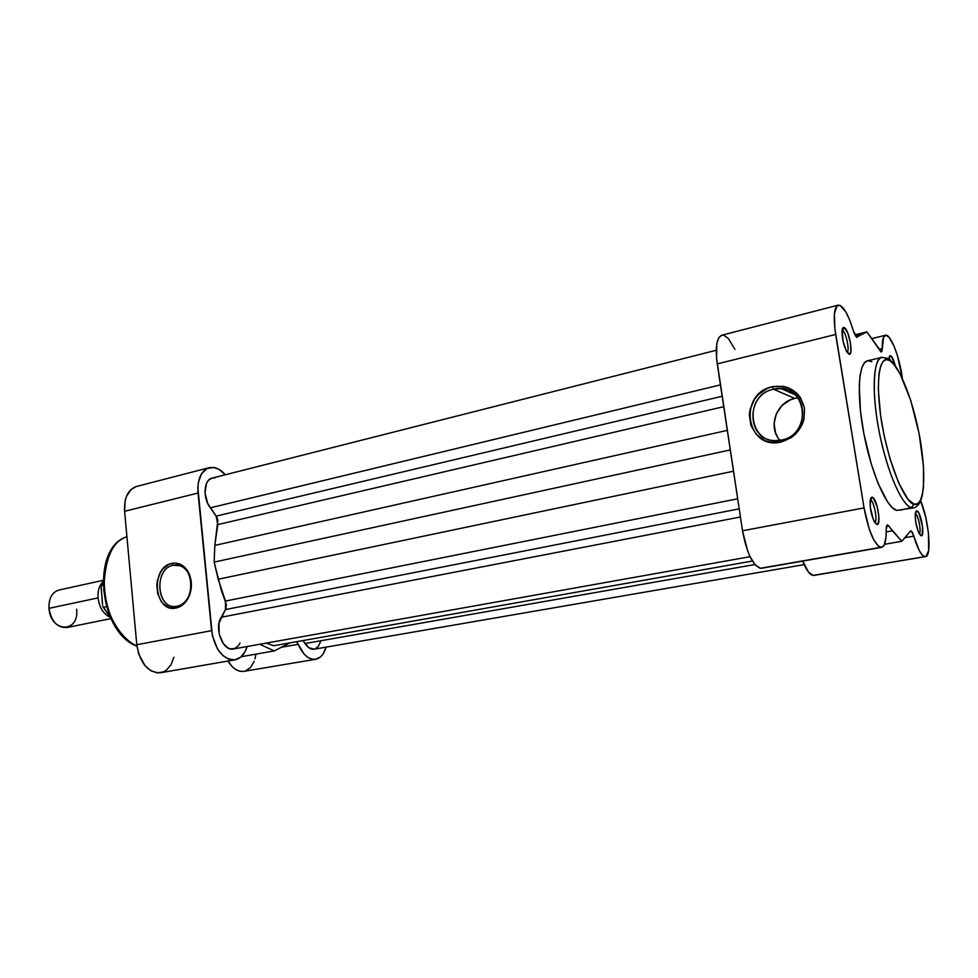 <?xml version="1.0" encoding="UTF-8"?>
<svg xmlns="http://www.w3.org/2000/svg" width="978" height="978" viewBox="0 0 978 978"><rect width="100%" height="100%" fill="white"/><g stroke="black" fill="none" stroke-linecap="round" stroke-linejoin="round"><path stroke-width="1.47" d="M900.347 510.125L911.337 507.68C901.594 505.1 886.716 470.638 879.136 431.469C871.447 392.288 873.073 359.012 881.936 357.373L887.339 358.229L889.76 360.527C895.445 361.921 911.325 389.916 920.335 440.344C928.464 490.491 920.212 508.254 913.953 504.049L911.337 507.68L913.684 507.851L896.643 510.406L913.684 507.851C918.097 506.787 921.056 502.081 922.572 493.731M781.508 440.039C814.405 434.183 805.738 380.234 773.549 389.232L772.449 386.689C789.234 384.525 799.894 391.628 804.405 408.022C805.261 425.296 797.498 436.628 781.104 442.007L781.508 440.039L775.041 440.601C746.446 440.589 745.199 394.574 773.549 389.232L781.19 388.621C809.405 389.244 809.772 435.344 781.508 440.039L781.104 442.007L770.285 442.166L765.175 440.638L756.52 434.66L750.97 425.65L749.331 414.953L750.065 409.464L754.527 399.232L758.084 394.867L767.217 388.474L772.449 386.689L783.244 386.322L788.415 387.765L797.253 393.633L800.591 397.838L804.405 408.022L803.989 419.183L802.18 424.586L795.713 433.975L791.324 437.606L781.104 442.007C746.214 450.748 737.51 393.572 772.449 386.689L773.549 389.232L794.735 398.425L773.549 389.232C741.422 395.528 749.441 448.107 781.508 440.039M870.359 499.917C873.953 500.443 877.987 521.091 874.772 522.533C877.987 521.091 873.953 500.443 870.359 499.917L872.29 497.203C877.119 498.071 881.789 526.347 876.789 524.501L873.391 519.783L870.286 507.093L870.518 498.853L871.581 497.24L873.085 497.692L877.217 506.641L878.929 517.02L878.085 523.841L876.789 524.501L874.271 521.653C871.276 515.027 869.894 508.108 870.151 500.895L872.29 497.203L870.273 499.929M916.924 510.834L915.359 512.998L916.924 510.834L919.051 513.462L922.547 526.567L922.181 535.113L921.129 535.761L919.271 533.719C916.337 527.252 915.017 520.504 915.286 513.474L916.924 510.834C920.921 511.506 925.298 537.35 921.129 535.761L918.244 531.506L915.799 522.374L915.261 513.805L915.848 511.408L916.924 510.834M920.274 535.174L921.129 535.761L920.274 535.174M889.014 358.278L890.75 355.784L888.929 358.303L890.762 360.711L889.014 358.278L890.75 355.784L891.447 356.408L895.335 366.078C893.904 360.491 892.376 357.056 890.75 355.784L889.625 355.919L888.941 358.229M842.498 330.393L842.498 330.393C845.994 332.007 849.968 350.723 847.144 352.349C849.968 350.723 845.994 332.007 842.498 330.393L844.381 327.642L842.498 330.393M848.721 354.036L846.716 351.652C843.549 345.185 841.985 338.315 842.021 331.053C842.278 328.07 843.06 326.933 844.381 327.642L847.828 333.18L850.518 343.144L850.897 351.762L849.454 354.219L846.129 350.552L843.024 341.102L842.168 329.782L842.999 327.703L844.381 327.642C849.393 330.124 853.916 357.483 848.721 354.036L848.721 354.036M798.28 397.875L794.735 398.425C776.336 401.958 767.473 427.313 779.979 440.32M902.278 378.021L897.462 355.699L894.002 346.041L889.185 337.422L885.982 335.209L883.611 337.092L882.254 348.596L879.124 349.354L882.254 348.596L881.422 351.994L866.875 331.872L856.483 337.153L854.124 333.18L849.821 320.381L845.86 311.97L840.114 305.38L837.034 305.796L834.43 313.706L834.845 328.571L864.051 507.9L742.51 530.773C746.617 552.631 752.559 565.137 760.322 568.279L880.555 547.362C873.941 543.841 868.44 530.687 864.051 507.9L869.222 529.012L873.806 539.917L878.44 546.237L881.899 547.313L884.124 545.113L886.019 537.118L886.325 526.726L887.645 524.868L901.802 541.286L910.555 530.981L911.374 531.115L913.77 536.127L905.2 537.631L913.77 536.127L919.283 550.602L922.095 554.844L924.65 556.616C921.129 555.37 917.498 548.548 913.77 536.127C912.718 532.68 911.716 530.932 910.762 530.895L901.802 541.286L884.503 544.306L901.802 541.286L892.511 530.785L886.239 531.91L892.511 530.785L888.672 525.822L886.41 526.225L888.672 525.822L887.315 524.844L886.202 529.269C886.435 540.308 884.882 546.347 881.569 547.387L760.322 568.279L755.224 564.942L750.028 556.641L747.657 550.981L742.51 530.773L864.051 507.9L835.664 334.464L717.253 363.914L742.51 530.773L716.556 358.229L716.813 343.791L718.842 337.667L721.776 335.222C716.63 337.63 715.126 347.19 717.253 363.914L835.664 334.464C833.17 317.116 834.002 307.349 838.195 305.136C843.109 305.295 848.17 313.914 853.391 330.967L856.972 337.288L860.017 335.051L855.554 336.151L866.875 331.872L854.833 334.843L866.875 331.872L880.946 351.884L881.96 351.395L882.254 348.596C882.083 340.478 883.134 336.029 885.432 335.258C890.481 333.339 899.931 357.728 902.315 378.352M856.667 337.239L857.376 337.055L856.667 337.239M814.002 575.394L925.97 556.445L928.635 550.553L928.452 533.022L925.616 516.751L920.628 500.724C928.868 519.807 932.132 556.543 925.408 556.641L813.048 575.406L808.476 572.069L802.718 561.103C806.202 569.929 809.637 574.697 813.048 575.406L925.384 556.641M896.643 510.406L892.401 507.765L887.755 502.24L878.048 483.328L871.19 463.682L863.867 433.682L860.457 411.127L859.259 385.087L860.139 375.026L861.936 367.459L864.576 362.655L867.474 360.809C858.342 362.508 856.435 395.687 864.063 434.672C871.581 473.645 886.643 507.888 896.643 510.406M867.926 360.723L871.838 361.677M722.094 335.161L724.05 335.344L728.378 338.522L734.955 349.366M793.879 393.437L794.038 394.293L793.879 393.437M761.556 568.255L881.569 547.387M887.29 358.217L881.936 357.373C875.09 355.711 869.528 387.068 880.567 438.437C891.936 488.23 906.154 507.411 911.337 507.68L913.953 504.049L917.388 503.829L920.176 500.87L922.217 495.345L923.464 487.509L923.489 466.274L919.088 433.547L910.762 400.503L900.249 374.158L893.794 364.146L889.76 360.527L886.129 359.598L883.036 361.444L880.64 366.078L879.026 373.364L878.281 388.706L880.53 415.222L884.491 437.264L889.992 458.804L898.782 483.193L907.853 499.11L913.953 504.049C908.806 505.064 891.533 477.997 881.655 422.496C873.183 367.814 883.501 354.427 889.76 360.527L887.339 358.229M915.31 513.364C918.22 514.379 921.655 531.861 919.32 533.817C921.655 531.861 918.22 514.379 915.31 513.364M794.735 398.425L790.065 399.99L781.911 405.625L776.312 413.853L774.087 423.425L775.566 432.924L777.657 437.203M750.053 556.69L233.351 648.976C222.96 651.751 213.73 627.668 221.272 617.24L740.432 516.983L221.272 617.24L225.515 609.551L739.197 508.841L225.515 609.551L225.453 601.054L218.192 579.233L733.5 471.2L218.192 579.233L214.145 562.106L730.273 449.929L214.145 562.106L214.818 545.406L217.788 524.599L723.732 406.677L217.788 524.599L216.162 516.127L722.155 396.273L216.162 516.127L207.703 503.438L205.013 492.949L206.48 483.413L208.656 480.137L212.128 478.108C203.668 479.599 202.507 498.303 210.368 507.814L720.431 384.88L210.368 507.814L216.725 517.044L217.862 520.259L214.818 545.406L214.145 562.106L221.358 590.419L226.346 604.392L225.906 608.683L219.023 623.047L219.158 633.927L223.375 643.72L227.715 647.791L230.074 648.805L234.708 648.585L238.571 645.492L240.013 643.011M790.187 392.581L789.808 390.931L790.187 392.581M786.801 390.674L786.483 389.623M214.903 477.985L213.192 477.924M266.126 643.121L273.73 645.737L266.126 643.121M804.173 564.624L314.121 649.196C310.821 649.612 307.801 647.729 305.026 643.524L754.882 564.538L305.026 643.524L302.96 640.566L308.718 647.656L314.158 649.196M314.806 649.037L318.241 646.544L320.527 641.776M214.818 545.406L727.314 430.369L214.818 545.406M225.453 601.054L737.669 498.78L225.453 601.054M752.4 561.042L273.73 645.737L752.4 561.042M173.228 565.26C153.02 568.707 156.969 611.238 177.14 606.262L176.113 608.01C154.182 613.402 149.891 567.154 171.859 563.389L173.228 565.26L180.245 565.773L173.228 565.26L175.649 564.978C194.708 563.426 196.223 603.524 177.14 606.262L175.16 606.494C156.003 608.206 154.218 568.389 173.228 565.26L171.859 563.389L175.245 563.083L181.786 565.039L187.165 570.162L189.145 573.695L191.309 581.996L190.82 590.883L189.585 595.101L185.38 602.289L179.451 606.898L176.113 608.01L169.377 607.631L163.375 603.927L160.93 600.981L157.641 593.512L156.835 584.868L157.409 580.504L160.416 572.533L162.727 569.22L168.558 564.563L171.859 563.389C178.583 562.228 184.023 565.039 188.192 571.812C192.58 580.626 192.483 589.587 187.898 598.683C184.866 603.829 180.942 606.935 176.113 608.01L177.14 606.262C181.578 605.272 185.184 602.411 187.972 597.68C192.177 589.331 192.263 581.103 188.241 573.01C184.414 566.788 179.402 564.196 173.228 565.26M296.578 641.69L298.204 644.306L281.554 647.228L298.204 644.306L304.146 654.135L307.789 657.302L311.615 659.062L315.393 659.319L320.527 656.91L323.315 653.597L326.041 647.143C324.036 654.172 320.588 658.218 315.686 659.27C308.706 659.857 302.887 654.869 298.204 644.306L296.578 641.69M209.121 467.704L136.455 486.482C127.959 489.538 124.01 497.814 124.609 511.298L198.033 493.046C197.275 479.147 201.003 470.687 209.194 467.68L213.84 467.484L207.006 468.511L201.566 473.707L198.4 482.325L197.849 487.521L212.36 635.553L217.495 648.94L222.801 655.48L228.901 659.233L235.087 659.795L240.674 657.167L245.05 651.666L247.141 646.507C244.757 654.135 240.722 658.573 235.05 659.795C222.85 659.649 215.038 649.93 211.603 630.651L198.033 493.046L124.609 511.298L125.123 500.883L126.48 496.323L131.101 489.416L136.529 486.457M173.901 657.228L170.991 664.747L166.394 670.126L163.619 671.813L157.446 672.901L151.052 670.847L145.16 665.847L138.729 654.099L136.786 644.734L124.609 511.298L136.786 644.734L211.603 630.651L136.786 644.734C140.062 663.402 147.984 672.742 160.563 672.754L235.05 659.795M255.906 654.148L254.989 658.866M254.158 661.385L250.515 667.522L245.502 670.945M243.62 671.397L239.708 671.189L235.771 669.527L232.043 666.483L228.008 661.03C232.63 668.61 237.935 672.045 243.913 671.348L315.662 659.27M259.781 644.257L274.28 650.932L289.867 642.876L274.28 650.932L259.781 644.257M225.307 474.758L218.95 469.342L213.84 467.484C217.911 468.193 221.725 470.614 225.307 474.758M113.252 621.641L108.729 611.812L105.526 601.152L103.79 590.137L103.582 579.221M126.932 536.751C91.932 546.983 99.206 631.495 136.92 645.932C124.658 641.213 106.7 619.649 103.888 589.697C104.646 558.841 112.323 541.189 126.932 536.751C90.771 547.448 98.436 632.204 136.944 646.177M241.199 656.715L274.28 650.932L241.199 656.715M102.886 580.382L58.778 590.089C51.968 592.313 48.717 598.389 48.986 608.328L98.069 597.888C99.304 607.277 103.155 613.634 109.634 616.959C103.155 613.634 99.304 607.277 98.069 597.888C97.617 591.36 99.047 586.201 102.348 582.436M48.961 607.974L50.477 615.162L48.961 607.986M101.113 586.482L102.568 604.856L101.089 586.69L101.602 585.455L102.886 585.186L101.602 585.455L102.849 581.739M106.357 606.653L103.534 607.24L102.812 606.274L110.38 617.399L103.534 607.24L106.357 606.653M76.626 609.233C79.524 633.292 50.526 633.01 48.986 608.328C51.321 621.385 57.213 627.803 66.687 627.57L110.954 618.622M98.069 597.888L48.986 608.328M101.052 587.423L101.37 585.651L101.052 587.423M895.775 366.701L889.418 359.586M795.737 395.039L781.19 388.621M881.936 357.373L867.462 360.809M838.17 305.148L721.752 335.234M885.408 335.271L871.691 338.62M212.092 478.12L716.251 350.258M177.898 565.137L175.649 564.978M187.972 597.68L187.898 598.683M188.241 573.01L188.192 571.812M101.223 585.993L102.861 581.262M110.575 617.827L103.045 606.873"/></g></svg>
